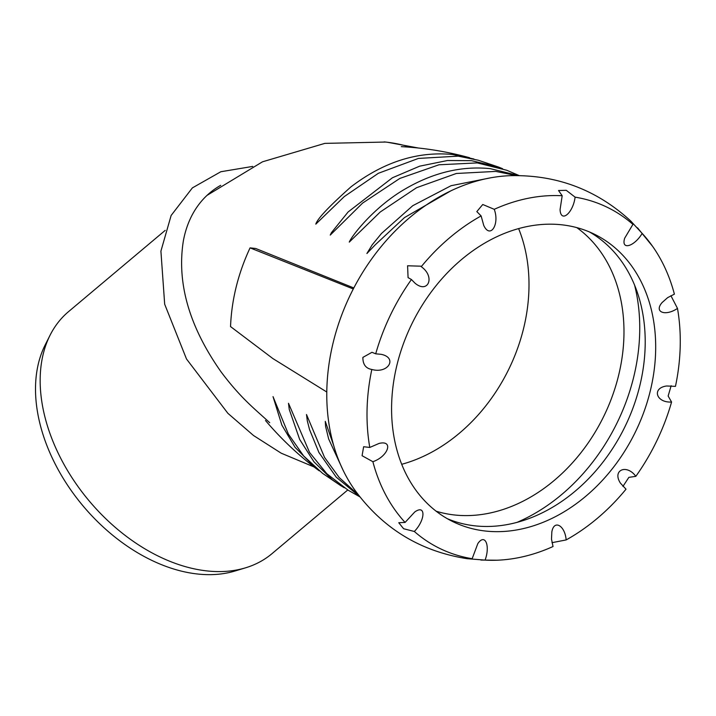 <?xml version="1.0" encoding="UTF-8"?>
<svg xmlns="http://www.w3.org/2000/svg" width="716" height="716" viewBox="0 0 716 716"><rect width="100%" height="100%" fill="white"/><g stroke="black" fill="none" stroke-linecap="round" stroke-linejoin="round"><path stroke-width="1.07" d="M353.811 287.948L255.648 248.47L250.063 247.87C238.124 273.512 231.617 299.753 230.543 326.577L272.912 358.591L326.791 392.01M353.283 288.978L250.063 247.87M343.179 470.385L328.644 438.926L325.592 426.432L325.27 421.348L333.728 445.647M359.557 496.439L336.252 477.169L318.906 452.458L309.545 429.591L307.307 420.874L306.502 414.519L324.554 457.426L339.214 477.545L358.161 494.622M319.238 470.824L315.899 468.371L295.099 447.366L281.853 425.098L273.029 396.628L288.405 434.138L303.593 455.895L322.63 473.392L340.53 485.52L332.305 479.765L313.993 461.847L299.664 439.436L289.246 409.418L288.503 403.296L309.536 452.423L326.818 473.723L347.994 490.102L359.888 496.859M344.244 487.757L340.53 485.52M450.973 190.778L404.504 217.575L375.39 244.684L366.896 253.518L372.186 244.827L381.485 233.479L412.747 205.698L451.071 185.704L490.809 177.783M516.29 175.572L495.785 171.401L456.369 173.478L416.578 187.699L380.214 212.017L349.265 242.115C351.628 236.003 374.459 206.441 405.775 188.612C433.744 172.449 461.892 165.79 490.218 168.645L518.706 175.581M519.225 175.59L506.749 170.256L477.25 162.908L438.944 164.787L399.823 178.436L362.582 203.102L330.255 235.081L331.383 232.718L348.119 211.963L392.422 177.765L419.648 166.175L447.5 160.518L471.504 160.67L498.318 166.98L478.243 160.214L458.204 156.151L418.439 158.424L378.352 173.29L344.306 196.56L315.81 224.144C317.331 218.854 329.02 206.459 350.858 186.948C383.499 162.013 417.356 151.183 452.431 154.477L473.911 158.997M498.318 166.98L502.543 168.663M411.431 279.517L408.075 277.62L407.583 265.779L420.695 266.182L422.019 267.247C435.256 277.325 427.908 294.025 415.012 283.178L411.431 279.517A190.026 147.263 116.4 0 0 375.703 353.82L381.073 354.313C397.622 357.579 388.645 373.645 372.508 369.644L371.819 369.474A190.026 147.263 116.4 0 0 369.787 447.446L379.113 443.419C393.872 439.812 388.17 456.531 372.884 461.704L362.072 455.707L363.647 446.73L369.787 447.446M481.116 215.928L476.82 211.587L482.763 204.499L494.246 209.314C499.875 224.439 490.192 239.323 483.748 225.451L481.116 215.928A190.026 147.263 116.4 0 0 421.259 266.665M562.185 195.745L558.534 190.51L566.249 190.313L575.109 197.151C573.051 213.198 560.753 223.392 560.064 209.609L562.185 195.745A190.026 147.263 116.4 0 0 494.246 209.314M632.926 224.376L630.698 220.976L642.18 233.416C634.116 246.841 620.745 250.466 624.701 238.16L632.926 224.376A190.026 147.263 116.4 0 0 575.109 197.151M670.91 295.69L677.488 308.408C665.37 316.669 653.574 312.104 662.166 302.483L667.616 297.659L674.391 294.151A190.026 147.263 116.4 0 0 652.661 246.438A190.026 147.263 116.4 0 0 642.18 233.416M671.152 385.727L668.144 396.029L671.572 402.025C656.16 402.956 651.56 388.027 666.623 385.987L675.457 386.371A190.026 147.263 116.4 0 0 677.488 308.408M485.09 560.109L467.127 558.686L472.157 558.704L477.805 543.65C484.956 532.919 490.514 545.485 485.09 560.109A190.026 147.263 116.4 0 0 497.047 560.216A190.026 147.263 116.4 0 0 553.02 546.532L551.508 539.175L551.83 531.997C553.907 519.216 564.987 525.347 566.159 539.927A190.026 147.263 116.4 0 0 626.017 489.189L620.414 483.112C611.956 470.108 626.643 463.664 635.835 476.337L628.863 477.357L622.929 486.433M566.159 539.927L551.991 542.674M414.34 531.478L403.6 528.73L398.758 522.725L405.086 522.429L414.743 511.985C425.895 503.983 425.572 519.834 414.34 531.478A190.026 147.263 116.4 0 0 472.157 558.704M635.835 476.337A190.026 147.263 116.4 0 0 671.572 402.025M372.884 461.704A190.026 147.263 116.4 0 0 405.086 522.429M375.703 353.82L371.971 352.299L362.887 357.391C362.806 364.39 365.778 368.418 371.819 369.474L371.291 369.375M630.698 220.976C596.598 189.615 556.368 174.525 509.998 175.689A190.026 147.263 116.4 0 0 333.396 341.684A190.026 147.263 116.4 0 0 354.384 489.458C382.416 528.22 420.032 551.302 467.235 558.704M561.621 224.788A160.196 124.145 116.4 0 0 403.636 343.143A160.196 124.145 116.4 0 0 452.458 521.436A160.196 124.145 116.4 0 0 485.654 531.057A160.196 124.145 116.4 0 0 643.63 412.702A160.196 124.145 116.4 0 0 594.808 234.409A160.196 124.145 116.4 0 0 561.621 224.788M447.303 518.679A160.196 124.145 116.4 0 0 475.182 525.866A160.196 124.145 116.4 0 0 631.825 411.029A160.196 124.145 116.4 0 0 589.492 231.975M516.943 522.394A178.696 138.483 116.4 0 0 634.6 285.165M436.16 511.215A159.561 123.662 116.4 0 0 454.624 514.992A159.561 123.662 116.4 0 0 608.251 406.5A159.561 123.662 116.4 0 0 576.81 227.625M401.721 464.299A159.561 123.662 116.4 0 0 518.617 228.592M269.717 422.709C254.18 408.451 240.889 398.23 221.262 372.141C189.292 326.872 176.655 283.133 183.35 240.934A158.093 105.986 -130 0 1 209.913 192.81A158.093 105.986 -130 0 1 220.707 185.319M347.77 489.968L271.973 553.674A158.093 105.986 -130 0 1 245.597 567.806A158.093 105.986 -130 0 1 89.115 500.851A158.093 105.986 -130 0 1 50.084 335.186A158.093 105.986 -130 0 1 68.539 311.639L165.217 230.373M245.597 567.806L235.099 570.983A153.591 102.97 -130 0 1 83.065 505.935A153.591 102.97 -130 0 1 45.144 344.987L50.084 335.186M410.742 147.29A357.382 217.216 -83.8 0 0 385.539 142.045A357.382 217.216 -83.8 0 0 385.503 142.036A357.382 217.216 -83.8 0 0 384.152 141.902M265.484 420.507C280.421 438.12 297.23 454.078 315.899 468.371M401.309 146.646C424.257 147.872 447.026 151.559 469.598 157.726M637.544 227.858L652.661 246.438M497.047 560.216L480.892 560.055M274.139 399.286L274.389 400.092M387.625 142.287L418.43 148.015M385.539 142.045L324.84 143.379L262.495 161.807L207.031 195.37M252.721 166.416L220.823 171.742L192.371 187.896L171.133 215.471L160.912 251.128L164.68 304.219L186.491 358.976L227.885 413.32L253.527 435.516L281.191 453.183L314.047 466.948"/></g></svg>
